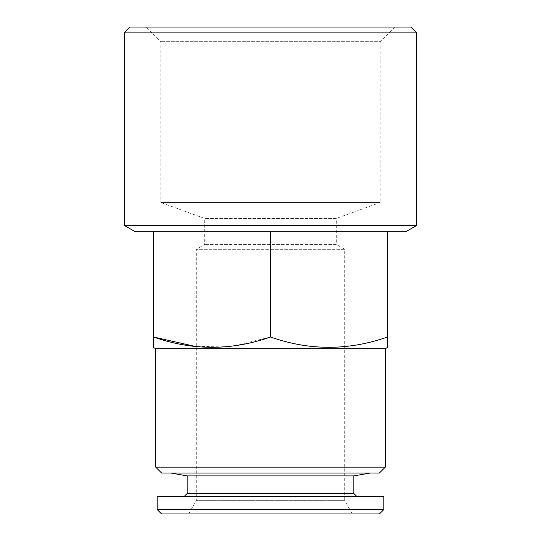 <?xml version="1.0" encoding="UTF-8"?>
<svg xmlns="http://www.w3.org/2000/svg" width="541" height="541" viewBox="0 0 541 541"><rect width="100%" height="100%" fill="white"/><g stroke="black" fill="none" stroke-linecap="round" stroke-linejoin="round"><path stroke-width="0.41" stroke-dasharray="2.71 2.03" d="M370.294 473.01L170.706 473.01L370.294 473.01M184.231 496.401L356.769 496.401L184.231 496.401M188.62 513.95L196.295 500.655L196.295 249.3L204.701 244.444L204.701 218.476L160.839 202.51L380.161 202.51L336.299 218.476L204.701 218.476L336.299 218.476L336.299 244.444L204.701 244.444L336.299 244.444L344.705 249.3L344.705 500.655L196.295 500.655L344.705 500.655L352.38 513.95L188.62 513.95L352.38 513.95M394.781 27.05L380.161 41.671L160.839 41.671L380.161 41.671L380.161 202.51L160.839 202.51L160.839 41.671L146.219 27.05L394.781 27.05L146.219 27.05M344.705 249.3L196.295 249.3L344.705 249.3M410.869 27.05L130.131 27.05M416.719 32.9L124.281 32.9M416.719 225.421L124.281 225.421M405.75 231.751L135.25 231.751M387.471 231.751L270.5 231.751L387.471 231.751L387.471 337.009C348.58 350.737 309.587 350.737 270.5 337.009L233.847 345.909L196.295 346.653M153.529 231.751L270.5 231.751L153.529 231.751L153.529 337.009M153.529 340.553L153.529 346.991M270.5 337.009L270.5 231.751M387.471 347.457L387.471 340.553M379.43 473.01L161.57 473.01M385.28 467.16L155.72 467.16M385.28 348.729L155.72 348.729M379.43 513.95L161.57 513.95M383.819 509.561L157.181 509.561M383.819 496.401L157.181 496.401M353.841 493.48L187.159 493.48M353.841 475.911L187.159 475.911"/><path stroke-width="0.81" d="M353.841 475.911L353.841 493.48L187.159 493.48L187.159 475.911L353.841 475.911L370.294 473.01M187.159 475.911L170.706 473.01M187.159 493.48L184.231 496.401M353.841 493.48L356.769 496.401M157.181 509.561L383.819 509.561L383.819 496.401L157.181 496.401L157.181 509.561L161.57 513.95L379.43 513.95L383.819 509.561M155.72 467.16L385.28 467.16L379.43 473.01L161.57 473.01L155.72 467.16L155.72 348.729L385.28 348.729L387.471 347.457L387.471 231.751M155.72 348.729L153.529 347.457L153.529 337.009C192.42 350.737 231.413 350.737 270.5 337.009C309.391 350.737 348.384 350.737 387.471 337.009L387.471 340.553M385.28 467.16L385.28 348.729M124.281 225.421L135.25 231.751L405.75 231.751L416.719 225.421L416.719 32.9L124.281 32.9L124.281 225.421L416.719 225.421M124.281 32.9L130.131 27.05L410.869 27.05L416.719 32.9M270.5 337.009L270.5 231.751M196.295 346.653L153.529 337.009L153.529 231.751M153.529 337.009L153.529 340.553M153.529 346.991L153.529 347.457"/></g></svg>
